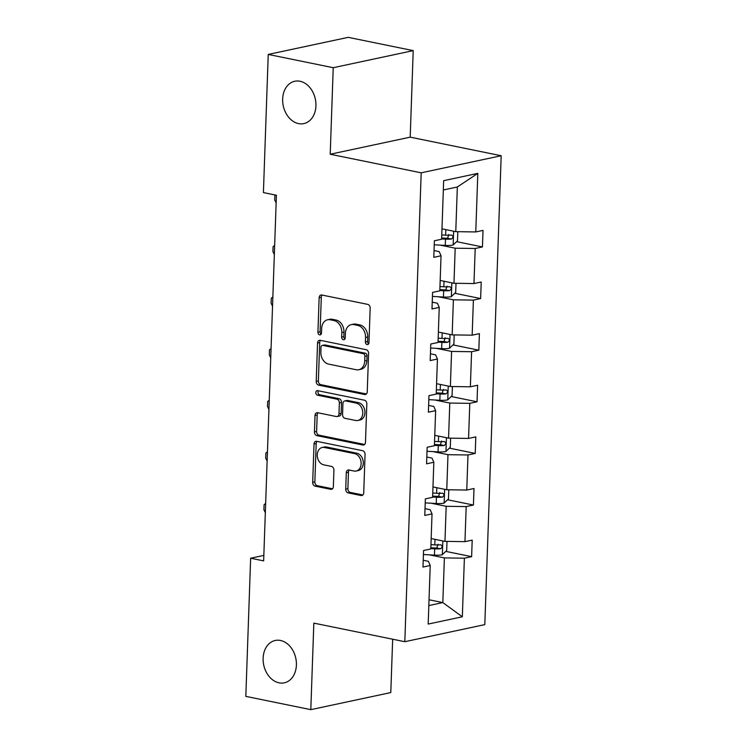 <?xml version="1.0" encoding="UTF-8"?>
<svg xmlns="http://www.w3.org/2000/svg" width="747" height="747" viewBox="0 0 747 747"><rect width="100%" height="100%" fill="white"/><g stroke="black" fill="none" stroke-linecap="round" stroke-linejoin="round"><path stroke-width="1.12" d="M280.498 640.468A21.654 16.387 -102.1 0 0 275.241 640.478A21.654 16.387 -102.1 0 0 263.215 661.665A21.654 16.387 -102.1 0 0 279.023 682.823A21.654 16.387 -102.1 0 0 284.28 682.823A21.654 16.387 -102.1 0 0 296.307 661.637A21.654 16.387 -102.1 0 0 280.498 640.468M300.033 81.255A21.654 16.387 -102.1 0 0 294.766 81.255A21.654 16.387 -102.1 0 0 282.749 102.442A21.654 16.387 -102.1 0 0 298.548 123.61A21.654 16.387 -102.1 0 0 303.814 123.61A21.654 16.387 -102.1 0 0 315.832 102.423A21.654 16.387 -102.1 0 0 300.033 81.255M367.094 344.563A2.325 1.755 -102.1 0 0 367.664 344.563A2.325 1.755 -102.1 0 0 368.962 342.658L370.167 308.147A3.324 2.512 -102.1 0 0 367.729 304.374L321.798 295A3.324 2.512 -102.1 0 0 320.995 295A3.324 2.512 -102.1 0 0 319.137 297.726L317.933 332.238A2.325 1.755 -102.1 0 0 319.632 334.871A2.325 1.755 -102.1 0 0 320.202 334.871A2.325 1.755 -102.1 0 0 321.499 332.966L321.658 328.493A10.626 8.04 -102.1 0 1 327.606 319.772A10.626 8.04 -102.1 0 1 330.183 319.772L334.012 320.556A10.626 8.04 -102.1 0 1 341.818 332.611L341.659 337.084A2.325 1.755 -102.1 0 0 343.368 339.717A2.325 1.755 -102.1 0 0 343.928 339.717A2.325 1.755 -102.1 0 0 345.235 337.812L345.385 333.339A10.626 8.04 -102.1 0 1 351.333 324.618A10.626 8.04 -102.1 0 1 353.919 324.618L357.748 325.403A10.626 8.04 -102.1 0 1 365.544 337.457L365.386 341.93A2.325 1.755 -102.1 0 0 367.094 344.563M345.73 489.117A3.324 2.512 -102.1 0 0 348.167 492.889L361.053 495.522A3.324 2.512 -102.1 0 0 361.865 495.522A3.324 2.512 -102.1 0 0 363.724 492.796L365.059 454.465A3.324 2.512 -102.1 0 0 362.622 450.702L316.691 441.318A3.324 2.512 -102.1 0 0 315.878 441.318A3.324 2.512 -102.1 0 0 314.02 444.045L312.685 482.375A3.324 2.512 -102.1 0 0 315.122 486.138L330.688 489.322A3.324 2.512 -102.1 0 0 331.5 489.322A3.324 2.512 -102.1 0 0 333.358 486.596L333.928 470.19A3.324 2.512 -102.1 0 0 331.491 466.417L323.768 464.849A8.88 6.723 -102.1 0 1 317.288 456.165A8.88 6.723 -102.1 0 1 322.218 447.472A8.88 6.723 -102.1 0 1 324.375 447.472L354.61 453.644A8.88 6.723 -102.1 0 1 361.1 462.328A8.88 6.723 -102.1 0 1 356.17 471.021A8.88 6.723 -102.1 0 1 354.003 471.021L348.97 469.994A3.324 2.512 -102.1 0 0 348.158 469.994A3.324 2.512 -102.1 0 0 346.3 472.72L345.73 489.117L347.887 488.659A3.324 2.512 -102.1 0 0 350.334 492.432L362.846 494.981M313.833 623.119L310.808 709.65L245.819 696.372L250.647 558.224L263.644 560.876L276.409 195.238L263.411 192.586L268.238 54.428L333.227 67.706L330.211 154.237L421.196 172.818L404.818 641.701L313.833 623.119M364.583 394.509A3.324 2.512 -102.1 0 0 365.386 394.509A3.324 2.512 -102.1 0 0 367.244 391.783L368.588 353.452A3.324 2.512 -102.1 0 0 366.151 349.689L320.22 340.305A3.324 2.512 -102.1 0 0 319.408 340.305A3.324 2.512 -102.1 0 0 317.55 343.032L316.214 381.362A3.324 2.512 -102.1 0 0 318.652 385.125L364.583 394.509L366.123 394.183M366.824 403.959L365.479 442.289A3.324 2.512 -102.1 0 1 363.621 445.016A3.324 2.512 -102.1 0 1 362.818 445.016L316.887 435.632A3.324 2.512 -102.1 0 1 314.45 431.869L315.019 415.463A3.324 2.512 -102.1 0 1 316.877 412.736A3.324 2.512 -102.1 0 1 317.69 412.736L336.318 416.537A3.324 2.512 -102.1 0 0 337.121 416.537A3.324 2.512 -102.1 0 0 338.979 413.81L339.362 402.932A3.324 2.512 -102.1 0 0 336.925 399.159L317.531 395.2A2.325 1.755 -102.1 0 1 315.832 392.931A2.325 1.755 -102.1 0 1 317.12 390.653A2.325 1.755 -102.1 0 1 317.69 390.653L364.387 400.196A3.324 2.512 -102.1 0 1 366.824 403.959M310.808 709.65L390.793 692.572L392.661 639.217M330.211 154.237L410.196 137.159L413.212 50.628L333.227 67.706M413.212 50.628L348.223 37.35L268.238 54.428M423.222 560.278L428.386 561.333L430.225 565.507L422.979 567.048L423.558 550.502L430.804 548.961L432.027 513.88L424.782 515.43L425.36 498.884L432.606 497.334L433.83 462.262L426.584 463.812L427.163 447.266L434.409 445.716L435.632 410.645L428.386 412.185L428.965 395.639L436.211 394.099L437.434 359.018L430.197 360.568L430.767 344.022L438.013 342.481L439.236 307.4L431.999 308.95L432.569 292.404L439.815 290.854L441.038 255.782L433.802 257.332L434.38 240.786L441.617 239.236L443.662 180.671L477.819 173.369L475.774 231.944L483.02 230.393L482.441 246.94L475.195 248.49L473.971 283.561L481.217 282.011L480.638 298.557L473.393 300.107L472.169 335.179L479.406 333.638L478.836 350.184L471.59 351.725L470.367 386.806L477.604 385.256L477.034 401.802L469.788 403.352L468.565 438.424L475.802 436.874L475.223 453.42L467.986 454.97L466.763 490.041L474 488.501L473.421 505.037L466.184 506.587L464.961 541.659L472.197 540.118L471.618 556.664L464.382 558.205L462.337 616.779L428.18 624.072L430.225 565.507M421.196 172.818L501.181 155.74L484.803 624.623L404.818 641.701M431.14 503.226L446.183 506.298L444.96 541.37L431.168 538.559M444.96 541.37L464.961 541.659M446.183 506.298L466.184 506.587M425.024 508.66L430.188 509.715L432.027 513.88M432.943 451.599L447.985 454.68L446.762 489.752L432.971 486.932M446.762 489.752L466.763 490.041M447.985 454.68L467.986 454.97M426.826 457.033L431.99 458.088L433.83 462.262M434.745 399.981L449.787 403.053L448.564 438.134L434.773 435.314M448.564 438.134L468.565 438.424M449.787 403.053L469.788 403.352M428.629 405.416L433.792 406.471L435.632 410.645M436.547 348.363L451.59 351.435L450.366 386.507L436.575 383.697M450.366 386.507L470.367 386.806M451.59 351.435L471.59 351.725M430.431 353.798L435.594 354.853L437.434 359.018M438.349 296.746L453.392 299.818L452.168 334.889L438.377 332.07M452.168 334.889L472.169 335.179M453.392 299.818L473.393 300.107M432.233 302.18L437.397 303.235L439.236 307.4M440.151 245.119L455.194 248.2L453.971 283.272L440.179 280.452M453.971 283.272L473.971 283.561M455.194 248.2L475.195 248.49M434.035 250.553L439.199 251.608L441.038 255.782M477.819 173.369L457.332 186.983L455.773 231.654L441.981 228.834M455.773 231.654L475.774 231.944M410.196 137.159L501.181 155.74M263.831 555.404L250.647 558.224M428.825 605.574L442.822 602.586L444.381 557.916L429.338 554.844M429.03 599.766L442.822 602.586L462.337 616.779M457.332 186.983L443.335 189.971M444.381 557.916L464.382 558.205M456.604 241.664L482.441 246.94M454.802 293.282L480.638 298.557M452.999 344.899L478.836 350.184M451.197 396.526L477.034 401.802M449.395 448.144L475.223 453.42M447.593 499.762L473.421 505.037M445.791 551.389L471.618 556.664M368.635 343.835A2.325 1.755 -102.1 0 1 367.552 341.463L367.711 337A10.626 8.04 -102.1 0 0 359.905 324.936L357.748 325.403M351.333 324.618L353.499 324.161A10.626 8.04 -102.1 0 1 356.076 324.161L359.905 324.936M327.606 319.772L329.763 319.314A10.626 8.04 -102.1 0 1 332.35 319.305L336.178 320.089A10.626 8.04 -102.1 0 1 343.975 332.154L343.825 336.617A2.325 1.755 -102.1 0 0 344.909 338.979M322.172 295.074A3.324 2.512 -102.1 0 0 321.294 297.259L320.089 331.771A2.325 1.755 -102.1 0 0 321.173 334.133M320.584 340.38A3.324 2.512 -102.1 0 0 319.716 342.574L318.371 380.895A3.324 2.512 -102.1 0 0 320.818 384.668L366.375 393.977M364.891 356.3A2.325 1.755 -102.1 0 0 363.182 353.658L322.863 345.422A2.325 1.755 -102.1 0 0 322.302 345.422A2.325 1.755 -102.1 0 0 320.995 347.336L320.837 352.042A10.626 8.04 -102.1 0 0 328.633 364.106L356.198 369.737A10.626 8.04 -102.1 0 0 358.775 369.737A10.626 8.04 -102.1 0 0 364.723 361.006L364.891 356.3L367.048 355.843A2.325 1.755 -102.1 0 0 365.339 353.2L363.182 353.658M322.302 345.422L324.459 344.965A2.325 1.755 -102.1 0 1 325.029 344.965L365.339 353.2M358.775 369.737L360.941 369.27A10.626 8.04 -102.1 0 0 366.889 360.549L364.723 361.006M367.048 355.843L366.889 360.549M364.611 444.474L319.053 435.174L316.887 435.632M318.054 412.811A3.324 2.512 -102.1 0 0 317.186 415.005L316.607 431.402A3.324 2.512 -102.1 0 0 319.053 435.174M337.121 416.537L339.287 416.079A3.324 2.512 -102.1 0 0 341.146 413.352L341.519 402.474A3.324 2.512 -102.1 0 0 339.082 398.702L319.688 394.743L317.531 395.2M318.399 390.802A2.325 1.755 -102.1 0 0 318.138 393.146A2.325 1.755 -102.1 0 0 319.688 394.743M355.647 420.486A8.88 6.723 -102.1 0 0 357.804 420.486A8.88 6.723 -102.1 0 0 362.734 411.793A8.88 6.723 -102.1 0 0 356.254 403.109L345.6 400.934A3.324 2.512 -102.1 0 0 344.787 400.934A3.324 2.512 -102.1 0 0 342.929 403.66L342.556 414.548A3.324 2.512 -102.1 0 0 344.993 418.311L355.647 420.486M357.804 420.486L359.961 420.029A8.88 6.723 -102.1 0 0 364.9 411.336A8.88 6.723 -102.1 0 0 358.411 402.652L356.254 403.109M344.787 400.934L346.953 400.476A3.324 2.512 -102.1 0 1 347.757 400.476L358.411 402.652M349.335 470.068A3.324 2.512 -102.1 0 0 348.466 472.253L347.887 488.659M356.17 471.021L358.327 470.554A8.88 6.723 -102.1 0 0 363.257 461.87A8.88 6.723 -102.1 0 0 356.777 453.186L354.61 453.644M322.218 447.472L324.385 447.005A8.88 6.723 -102.1 0 1 326.542 447.005L356.777 453.186M317.055 441.393A3.324 2.512 -102.1 0 0 316.186 443.587L314.851 481.908A3.324 2.512 -102.1 0 0 317.288 485.681L332.48 488.781M457.808 231.682L457.491 240.814L453.055 245.044A8.964 1.839 -178 0 1 445.259 245.408L434.24 244.783M441.626 238.909L445.483 239.124A8.964 1.839 2 0 0 451.328 239.04C453.466 237.453 453.513 236.127 451.468 235.072A8.964 1.839 -178 0 1 445.623 235.156L441.766 234.931M448.798 234.53L447.593 238.274A4.566 0.934 -178 0 1 445.978 238.246L441.664 238.004M276.147 202.951L274.709 199.944L274.943 194.939M456.006 283.3L455.689 292.432L451.253 296.671A8.964 1.839 -178 0 1 443.457 297.035L432.429 296.41M439.824 290.527L443.681 290.742A8.964 1.839 2 0 0 449.526 290.658C451.664 289.07 451.711 287.744 449.666 286.689A8.964 1.839 -178 0 1 443.821 286.773L439.964 286.559M446.995 286.148L445.791 289.901A4.566 0.934 -178 0 1 444.176 289.864L439.862 289.621M274.336 254.578L272.907 251.562L273.085 246.603L274.663 245.361M454.204 334.917L453.887 344.059L449.442 348.289A8.964 1.839 -178 0 1 441.654 348.653L430.627 348.027M438.022 342.145L441.879 342.369A8.964 1.839 2 0 0 447.724 342.285C449.862 340.688 449.909 339.371 447.864 338.307A8.964 1.839 -178 0 1 442.009 338.391L438.162 338.176M445.193 337.765L443.979 341.519A4.566 0.934 -178 0 1 442.373 341.482L438.059 341.239M272.534 306.195L271.105 303.179L271.282 298.221L272.86 296.979M452.402 386.544L452.084 395.677L447.64 399.906A8.964 1.839 -178 0 1 439.852 400.271L428.825 399.645M436.22 393.772L440.076 393.986A8.964 1.839 2 0 0 445.922 393.902C448.06 392.315 448.107 390.989 446.062 389.934A8.964 1.839 -178 0 1 440.207 390.018L436.36 389.794M443.391 389.383L442.177 393.137A4.566 0.934 -178 0 1 440.571 393.109L436.257 392.857M270.731 357.813L269.303 354.806L269.48 349.839L271.058 348.606M450.6 438.162L450.282 447.294L445.838 451.524A8.964 1.839 -178 0 1 438.05 451.898L427.023 451.263M434.418 445.389L438.274 445.604A8.964 1.839 2 0 0 444.12 445.52C446.258 443.933 446.304 442.607 444.26 441.552A8.964 1.839 -178 0 1 438.405 441.636L434.558 441.421M441.589 441.01L440.375 444.754A4.566 0.934 -178 0 1 438.769 444.726L434.455 444.484M268.929 409.431L267.501 406.424L267.678 401.456L269.256 400.224M448.798 489.78L448.48 498.912L444.035 503.151A8.964 1.839 -178 0 1 436.248 503.515L425.22 502.89M432.616 497.007L436.463 497.222A8.964 1.839 2 0 0 442.317 497.138C444.456 495.55 444.502 494.225 442.457 493.169A8.964 1.839 -178 0 1 436.603 493.253L432.756 493.039M439.787 492.628L438.573 496.382A4.566 0.934 -178 0 1 436.967 496.344L432.644 496.101M267.127 461.058L265.699 458.042L265.876 453.084L267.454 451.842M446.995 541.398L446.678 550.539L442.233 554.769A8.964 1.839 -178 0 1 434.446 555.133L423.418 554.507M430.814 548.625L434.661 548.849A8.964 1.839 2 0 0 440.515 548.765C442.654 547.168 442.7 545.852 440.655 544.796A8.964 1.839 -178 0 1 434.801 544.871L430.954 544.656M437.985 544.246L436.771 547.999A4.566 0.934 -178 0 1 435.165 547.962L430.842 547.719M265.325 512.675L263.896 509.659L264.074 504.701L265.652 503.459M367.711 337L365.544 337.457M356.076 324.161L353.919 324.618M343.825 336.617L341.659 337.084M343.975 332.154L341.818 332.611M336.178 320.089L334.012 320.556M332.35 319.305L330.183 319.772M320.089 331.771L317.933 332.238M321.294 297.259L319.137 297.726M367.552 341.463L365.386 341.93M320.818 384.668L318.652 385.125M318.371 380.895L316.214 381.362M319.716 342.574L317.55 343.032M325.029 344.965L322.863 345.422M364.359 444.689L362.818 445.016M316.607 431.402L314.45 431.869M317.186 415.005L315.019 415.463M341.146 413.352L338.979 413.81M341.519 402.474L339.362 402.932M339.082 398.702L336.925 399.159M347.757 400.476L345.6 400.934M348.466 472.253L346.3 472.72M326.542 447.005L324.375 447.472M332.238 488.986L330.688 489.322M317.288 485.681L315.122 486.138M314.851 481.908L312.685 482.375M316.186 443.587L314.02 444.045M362.594 495.196L361.053 495.522M350.334 492.432L348.167 492.889M453.168 244.941L453.644 231.215M445.623 235.156L445.81 229.618M445.259 245.408L445.483 239.124M447.593 238.274L451.328 239.04M451.365 296.559L451.842 282.833M443.821 286.773L444.007 281.236M443.457 297.035L443.681 290.742M445.791 289.901L449.526 290.658M449.554 348.186L450.039 334.46M442.009 338.391L442.205 332.854M441.654 348.653L441.879 342.369M443.979 341.519L447.724 342.285M447.752 399.804L448.237 386.078M440.207 390.018L440.403 384.481M439.852 400.271L440.076 393.986M442.177 393.137L445.922 393.902M445.95 451.421L446.435 437.695M438.405 441.636L438.601 436.099M438.05 451.898L438.274 445.604M440.375 444.754L444.12 445.52M444.148 503.039L444.633 489.313M436.603 493.253L436.799 487.716M436.248 503.515L436.463 497.222M438.573 496.382L442.317 497.138M442.345 554.666L442.831 540.94M434.801 544.871L434.997 539.334M434.446 555.133L434.661 548.849M436.771 547.999L440.515 548.765"/></g></svg>
